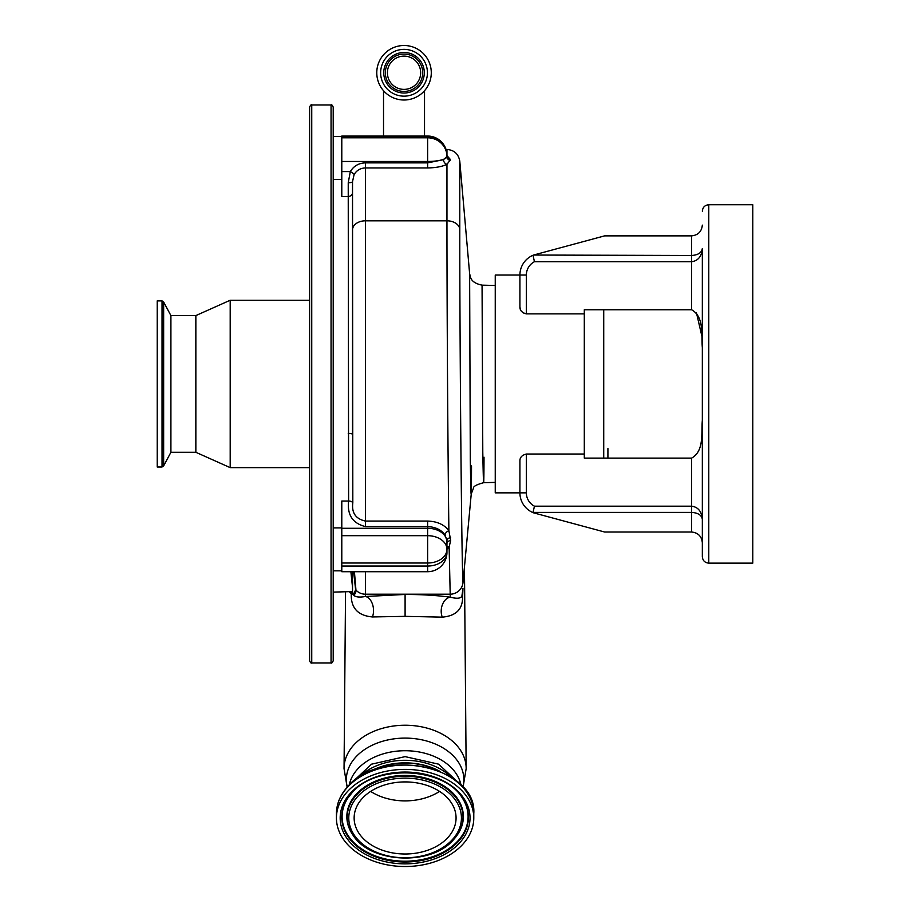 <?xml version="1.0" encoding="UTF-8"?>
<svg xmlns="http://www.w3.org/2000/svg" width="910" height="910" viewBox="0 0 910 910"><rect width="100%" height="100%" fill="white"/><g stroke="black" fill="none" stroke-linecap="round" stroke-linejoin="round"><path stroke-width="1.36" d="M376.774 72.754A27.255 27.255 0 0 0 404.029 100.009A27.255 27.255 0 0 0 431.283 72.754A27.255 27.255 0 0 0 404.029 45.5A27.255 27.255 0 0 0 376.774 72.754M380.642 72.754A23.387 23.387 0 0 0 404.029 96.153A23.387 23.387 0 0 0 427.427 72.754A23.387 23.387 0 0 0 404.029 49.367A23.387 23.387 0 0 0 380.642 72.754M422.706 72.754A18.678 18.678 0 0 0 404.029 54.077A18.678 18.678 0 0 0 385.351 72.754A18.678 18.678 0 0 0 404.029 91.432A18.678 18.678 0 0 0 422.706 72.754M387.398 72.754A16.63 16.63 0 0 0 404.029 89.385A16.63 16.63 0 0 0 420.659 72.754A16.63 16.63 0 0 0 404.029 56.124A16.63 16.63 0 0 0 387.398 72.754M446.958 155.576L450.177 159.284A4.288 4.129 -0 0 1 446.947 155.303L447.049 156.179M446.947 156.145L446.947 155.303A19.315 19.315 0 0 0 427.632 136.045L341.796 136.045L341.796 137.808L427.632 137.808A19.315 18.655 0 0 1 446.947 156.475L446.947 156.145A4.288 4.106 -0 0 0 450.177 160.126L446.958 164.335A4.288 3.299 63.8 0 1 443.443 159.671L446.947 156.509A4.288 4.106 -0 0 0 450.177 160.478M427.632 167.94L365.399 167.94L365.399 526.583C352.648 523.375 347.051 514.867 348.621 501.035L348.234 196.48A4.288 3.867 0 0 0 352.523 192.613L352.818 502.9C351.533 512.876 355.73 518.928 365.399 521.066L427.632 521.066C437.198 521.396 444.285 524.604 448.892 530.701C447.8 449.597 446.935 301.642 446.958 220.811L446.958 164.335C442.135 166.621 435.697 167.815 427.632 167.94L427.632 136.705A19.315 18.655 0 0 1 446.947 155.303M354.092 174.595A4.288 0.978 29.2 0 0 350.316 171.592C353.694 166.007 358.722 163.106 365.399 162.867L365.399 167.94C360.383 168.123 356.618 170.352 354.092 174.595L352.523 181.647A4.288 1.126 0 0 1 348.234 182.762L348.234 196.48L341.796 196.48L341.796 161.468L427.632 161.468A19.315 4.994 0 0 0 446.947 156.475M365.399 162.867L427.632 162.867L443.443 159.671M471.528 465.92C471.403 505.516 470.993 503.571 470.299 460.062L469.628 273.774C470.515 276.094 469.526 282.578 482.061 285.149L482.789 451.963C483.483 490.843 483.892 492.583 484.018 457.207M446.958 155.439L446.958 149.468C454.261 150.082 458.538 153.995 459.789 161.218L459.789 229.115C459.698 340.215 461.632 567.385 463.008 582.536L471.232 494.073L473.45 488.181C473.257 486.384 476.658 484.564 483.654 482.698L495.245 482.391M708.776 563.142L752.775 563.142L752.775 204.739L708.776 204.739L708.776 563.142C704.863 562.767 702.725 560.617 702.338 556.704L702.338 248.532C701.655 256.472 698.084 260.863 691.611 261.705L691.611 235.861L604.638 235.861L533.567 255.039A21.465 21.465 0 0 0 519.917 275.025L495.245 275.025L495.245 492.856L519.917 492.856L519.917 461.029C519.803 457.491 521.953 455.148 526.355 454.022L526.355 492.856A15.026 15.026 0 0 0 534.443 506.176L533.522 510.191M584.3 313.87L584.3 309.764L691.611 309.764L691.611 261.705L534.443 261.705A15.026 15.026 0 0 0 526.355 275.025L526.355 313.87L584.3 313.87L584.3 454.022L526.355 454.022M702.338 420.249C701.166 433.103 704.374 450.985 691.611 458.117L584.3 458.117L584.3 454.022M702.338 519.36L702.338 542.758C701.655 536.286 698.084 532.703 691.611 532.02L691.611 512.398L533.055 512.398L534.443 506.176L691.611 506.176C698.084 507.018 701.655 511.409 702.338 519.36C701.655 515.162 698.084 512.842 691.611 512.398L691.611 458.117M691.611 532.02L604.638 532.02L533.567 512.842A21.465 21.465 0 0 1 519.917 492.856L526.355 492.856M702.338 497.167L702.338 508.44M526.355 313.87C521.953 312.744 519.815 310.412 519.917 306.852L519.917 275.025A21.465 21.465 0 0 1 533.567 255.039L691.611 255.482C698.084 255.039 701.655 252.73 702.338 248.532L702.338 259.452M702.338 281.986L702.338 347.643C701.166 334.778 704.374 316.896 691.611 309.764M691.611 235.861C698.084 235.178 701.655 231.606 702.338 225.134M702.099 337.144L696.468 312.881M534.443 261.705L533.055 255.482M607.914 448.516L607.914 458.117M519.917 306.852L520.292 309.082M521.453 311.243L523.409 313.029M462.985 588.235L462.553 598.075A12.877 10.385 3.6 0 1 462.075 595.038M462.553 598.075C462.371 609.62 455.614 615.979 442.294 617.139A12.877 8.986 97.9 0 1 450.268 597.188C458.23 599.201 462.178 598.279 462.109 594.435M462.928 588.952L462.087 594.731M442.294 617.139L405.098 616.354L372.406 616.946A12.877 8.065 83.5 0 0 372.474 604.149A12.877 8.065 83.5 0 0 365.399 596.505L405.098 594.446L405.098 616.354M372.895 770.281A56.124 39.687 0 0 1 437.312 770.281M370.62 771.179A56.443 39.915 0 0 1 439.587 771.179M462.599 844.514A68.671 48.56 180 0 0 473.78 817.953A68.671 48.56 180 0 0 424.697 771.418A68.671 48.56 180 0 0 347.609 791.393A68.671 48.56 180 0 0 336.427 817.953A68.671 48.56 180 0 0 385.51 864.5A68.671 48.56 180 0 0 462.599 844.514M354.138 817.953A50.971 36.036 180 0 0 405.098 854.001A50.971 36.036 180 0 0 456.069 817.953A50.971 36.036 180 0 0 405.098 781.917A50.971 36.036 180 0 0 354.138 817.953M370.643 791.404A50.971 36.036 180 0 0 439.564 791.404M358.824 777.356A56.443 39.915 0 0 1 451.383 777.356M341.796 161.468L341.796 137.808M348.234 433.387A4.288 1.024 0 0 1 352.523 434.4L352.523 181.647M450.677 537.651A4.288 3.139 -0 0 0 446.947 540.767L446.947 543.702A4.288 3.196 0 0 1 450.689 540.529L448.892 530.701A4.288 2.707 -34.1 0 0 445.024 534.978C441.304 529.779 435.515 526.981 427.632 526.583L365.399 526.583M446.947 540.767L445.024 534.978M446.947 541.939L446.947 552.393A19.315 13.661 0 0 1 427.632 566.043L427.632 563.017A19.315 13.661 0 0 0 446.947 549.356A19.315 13.661 0 0 0 427.632 535.694L427.632 528.278A19.315 13.661 -0 0 1 446.947 541.939M341.796 566.043L427.632 566.043L427.632 571.707L341.796 571.707L341.796 501.035L348.621 501.035A4.288 2.412 -0.7 0 1 352.818 502.9M450.689 540.529L449.119 546.899A4.288 3.037 35.4 0 0 446.947 546.83M405.098 594.446C421.921 594.48 436.982 595.39 450.268 597.188L449.119 546.899L446.947 549.253M372.406 616.946C358.46 615.672 351.408 608.562 351.249 595.629L351.26 593.82L349.667 592.114M351.249 595.629A12.877 9.225 180 0 0 352.17 593.775L351.26 593.82A4.288 4.072 126 0 0 351.533 592.126M348.234 182.762L350.316 171.592L341.796 171.592M354.422 571.707L355.947 590.101C355.821 593.991 354.763 595.083 352.762 593.365L352.17 593.775A4.288 4.186 142.8 0 0 352.204 592.342M352.727 593.195A4.288 4.243 159.3 0 1 352.762 593.365C353.592 596.767 357.812 597.813 365.399 596.505L365.399 594.196L450.188 594.196A12.877 12.751 -3.5 0 0 463.008 582.536M333.208 592.114L352.523 591.557M352.523 587.371L350.885 571.707M333.208 383.94L333.208 660.796C332.298 662.764 331.581 663.481 331.058 662.935L331.058 104.946C331.581 104.4 332.298 105.116 333.208 107.096L333.208 383.94M311.743 662.935L311.743 104.946C311.231 104.4 310.515 105.105 309.605 107.096L309.605 660.796C310.515 662.776 311.231 663.492 311.743 662.935L331.058 662.935M353.66 571.707L355.628 589.794L354.126 593.195L352.523 593.195L352.523 571.707M195.855 315.588L195.855 452.293L170.909 452.293L170.909 315.588L195.855 315.588L230.196 300.243L230.196 467.638L309.605 467.638M162.037 300.891L162.037 467.001L157.225 467.001L157.225 300.891L162.037 300.891L163.652 302.018L163.652 465.863L170.909 452.293M424.299 72.754A20.27 20.27 0 0 0 404.029 52.484A20.27 20.27 0 0 0 383.758 72.754A20.27 20.27 0 0 0 404.029 93.025A20.27 20.27 0 0 0 424.299 72.754M450.177 159.284L450.177 160.126M341.796 136.705L427.632 136.705L427.632 136.045M352.523 229.911A12.877 9.1 0 0 1 365.399 220.811L446.958 220.811A12.877 9.1 180 0 1 459.789 229.115M526.355 275.025L519.917 275.025M603.728 458.117L603.728 309.764M347.313 787.093A58.752 41.541 0 0 1 346.357 779.642A58.752 41.541 0 0 1 405.098 738.101A58.752 41.541 0 0 1 463.85 779.642A58.752 41.541 0 0 1 462.894 787.093M349.212 785.091A56.443 39.915 0 0 1 405.098 750.727A56.443 39.915 0 0 1 460.995 785.091M336.427 813.631C336.529 803.769 340.317 794.748 347.791 786.57C380.721 746.257 477.204 766.379 473.78 813.631A68.671 48.56 180 0 0 424.697 767.096A68.671 48.56 180 0 0 347.609 787.07A68.671 48.56 180 0 0 336.427 813.631L336.427 817.953M459.459 843.069A64.928 45.909 180 0 0 440.611 779.529A64.928 45.909 180 0 0 350.748 792.849A64.928 45.909 180 0 0 369.596 856.39A64.928 45.909 180 0 0 459.459 843.069M458.139 841.716A63.347 44.795 180 0 0 462.462 798.207C444.592 767.232 375.955 763.774 352.011 792.803L347.745 798.207A63.347 44.795 180 0 0 374.26 856.344A63.347 44.795 180 0 0 458.139 841.716M351.942 792.86A63.347 44.795 180 0 0 347.745 798.207M347.904 797.968A62.995 44.544 180 0 0 374.59 855.616A62.995 44.544 180 0 0 457.844 840.999A62.995 44.544 180 0 0 462.303 797.968M457.696 834.368A58.263 41.189 180 0 0 457.855 834.129A58.263 41.189 180 0 0 433.467 780.655A58.263 41.189 180 0 0 356.333 794.111A58.263 41.189 180 0 0 352.352 834.129A58.263 41.189 180 0 0 352.511 834.368M453.578 839.611A57.91 40.95 180 0 0 457.537 834.595A57.91 40.95 180 0 0 433.296 781.451A57.91 40.95 180 0 0 356.618 794.817A57.91 40.95 180 0 0 352.671 834.595L352.352 834.129M452.259 839.748A56.329 39.835 180 0 0 435.913 784.613A56.329 39.835 180 0 0 357.948 796.17A56.329 39.835 180 0 0 374.294 851.305A56.329 39.835 180 0 0 452.259 839.748M344.048 768.415A61.05 43.168 0 0 1 344.048 768.154A61.05 43.168 0 0 1 405.098 725.236A61.05 43.168 0 0 1 466.159 768.154A61.05 43.168 0 0 1 466.159 768.415M427.632 521.066L427.632 528.278L341.796 528.278M341.796 563.017L427.632 563.017L427.632 535.694L341.796 535.694M365.399 571.707L365.399 594.196A12.877 12.751 180 0 1 355.947 590.101A4.288 4.22 -11.8 0 0 355.628 589.794M383.531 136.045L383.531 90.727M424.526 136.045L424.526 90.727M446.025 149.468L446.958 149.468M469.628 273.739L459.789 161.218M708.776 204.739C704.863 205.125 702.725 207.264 702.338 211.177M495.245 285.49L482.061 285.149M463.053 787.264L466.159 768.643L464.487 571.116M347.154 787.264L344.048 768.643L345.538 592.114M473.78 813.631L473.78 817.953M352.671 834.595C369.608 863.328 431.181 866.354 453.521 839.691L457.855 834.129M350.043 784.272L371.564 764.172L405.098 756.631L438.643 764.172L460.164 784.272M333.208 179.452L341.796 179.452M427.632 571.707A19.315 19.315 0 0 0 446.947 552.393M333.208 570.82L341.796 570.82M333.208 136.523L341.796 136.523M333.208 527.891L341.796 527.891M311.743 104.946L331.058 104.946M352.568 592.66L351.271 592.114M230.196 300.243L309.605 300.243M195.855 452.293L230.196 467.638M162.037 467.001L163.652 465.863M170.909 315.588L163.652 302.018"/></g></svg>
